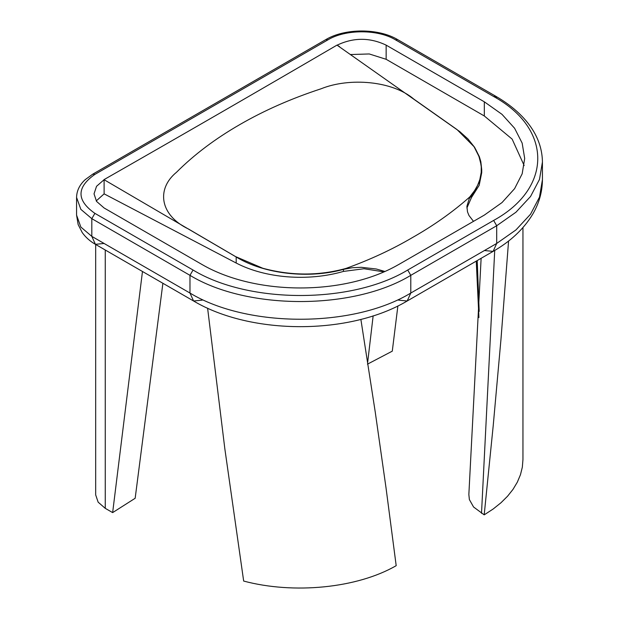 <?xml version="1.0" encoding="UTF-8"?>
<svg xmlns="http://www.w3.org/2000/svg" width="619" height="619" viewBox="0 0 619 619"><rect width="100%" height="100%" fill="white"/><g stroke="black" fill="none" stroke-linecap="round" stroke-linejoin="round"><path stroke-width="0.93" d="M360.877 319.381L375.222 411.914L386.001 487.702L396.191 565.673C357.148 588.243 293.685 594.402 243.669 581.063L224.852 448.891L207.605 308.169M142.471 271.486L112.643 512.602L135.166 498.272L162.89 283.278M112.643 512.602L105.261 508.346L98.142 502.164L95.674 494.883L95.674 244.466M479.183 311.419L477.21 260.56M481.125 258.309L468.854 494.511L469.372 499.564L473.566 506.992L484.197 514.861L493.204 425.81L500.972 339.32L508.578 241.008M484.197 514.861L493.204 508.98L500.972 502.76L507.565 496.214L512.989 489.397L517.345 482.139L520.463 474.703L522.335 467.159L522.954 459.546L522.954 227.568M373.149 315.845L367.686 362.216M367.462 364.158L392.284 351.159L397.878 305.948M473.473 221.331L468.97 215.482L467.5 211.868L466.896 206.328L469.225 198.691L474.912 190.884L480.065 180.261L481.466 173.761L481.714 169.591L480.824 161.675L479.338 156.638L474.595 147.291L467.979 138.989L459.762 131.592L336.991 45.117C259.779 90.227 182.11 135.066 103.992 179.649L236.179 256.986C264.421 274.263 309.175 278.968 343.444 269.366L352.319 267.725L361.295 267.3L376.275 268.994L385.003 271.493M413.84 99.117L457.023 129.572L474.061 146.718L475.725 149.411L478.263 154.533L480.267 160.584L481.249 166.774L481.218 172.314L479.826 179.603L477.613 185.298L474.556 190.66L469.79 196.919C452.938 211.876 433.733 225.471 412.192 237.704C392.02 249.542 369.953 259.787 345.99 268.422C318.87 275.919 291.17 275.873 262.866 268.282L235.483 256.552L188.633 229.1C159.702 215.265 156.112 188.957 176.5 172.275C194.134 154.642 215.211 138.764 239.723 124.636C264.212 110.468 291.356 98.514 321.16 88.757C349.542 77.282 392.578 80.841 413.84 99.117L457.023 129.572M398.427 264.692L484.36 215.079L502.009 202.568L514.606 188.648L522.173 173.792L524.688 158.456L522.165 143.121L514.598 128.257L501.986 114.329L484.321 101.81L386.148 45.133C369.829 37.38 353.511 37.38 337.185 45.133L339.568 46.68L336.991 45.117M474.061 146.718L478.967 156.445L481.017 164.522M398.458 264.677L398.427 264.661C344.636 295.727 256.08 295.727 202.274 264.653L104.093 207.976L96.541 201.376L94.026 193.84L96.541 186.304L104.1 179.703L104.124 193.855L96.239 200.927M524.154 165.544L512.145 139.12L484.321 115.977L386.148 59.3L369.257 53.961L350.462 54.542M481.714 169.591L481.714 172.686L479.183 185.305L471.5 197.484L466.881 208.046M384.059 271.903L364.011 268.747L343.444 271.416C308.092 281.722 265.296 278.271 236.179 263.029L104.124 193.855L104.1 179.711M105.261 508.346L105.261 250.006M494.72 250.447L481.512 513.313M471.5 197.484L471.5 195.434M386.148 59.3L386.148 45.133M484.321 115.977L484.321 101.81M236.179 263.029L236.179 256.986M343.444 271.416L343.444 269.366M395.464 39.817L493.637 96.494C552.465 128.752 552.465 188.168 493.637 220.426L407.72 270.023C351.847 303.991 248.923 303.991 193.043 270.023L94.885 213.354C76.392 200.37 76.392 187.379 94.885 174.396L92.718 174.179L325.818 39.601L327.985 39.817C345.549 29.139 377.899 29.139 395.464 39.817L397.63 39.601L495.804 96.278L496.701 98.266M493.637 96.494L495.804 96.278C504.841 101.501 512.71 107.311 519.387 113.71C534.499 128.288 542.174 144.382 542.43 162L539.489 179.417L530.545 196.494L515.952 212.224L496.701 225.734L496.701 243.445L515.952 229.928L530.545 214.205L539.489 197.121L542.43 179.711L542.43 162M493.637 220.426L496.701 225.734L410.792 275.339L410.792 293.042L496.701 243.445L493.111 251.384L484.429 250.525M407.72 270.023L410.792 275.339C353.372 310.266 247.391 310.266 189.979 275.339L189.979 293.042C247.391 327.977 353.372 327.977 410.792 293.042L407.194 300.989L493.111 251.384C510.35 241.534 523.45 229.293 532.425 214.669C538.994 203.69 542.329 192.037 542.43 179.711M193.043 270.023L189.979 275.339L91.813 218.662L91.813 236.373L189.979 293.042L193.569 300.989L202.243 300.13M94.885 213.354L91.813 218.662L80.849 209.354L76.57 197.415C76.733 190.722 79.603 184.81 85.174 179.672L92.718 174.179M94.885 174.396L327.985 39.817M398.52 300.13L407.194 300.989C349.704 335.219 251.059 335.219 193.569 300.989L95.411 244.319C90.095 241.302 85.716 237.402 82.265 232.62L78.141 224.55L76.57 215.126L80.849 227.057L91.813 236.373L95.411 244.319L104.085 243.46M476.259 261.117L478.928 317.539M325.818 39.601C344.992 28.126 378.464 28.126 397.63 39.601M76.57 215.126L76.57 197.415"/></g></svg>
